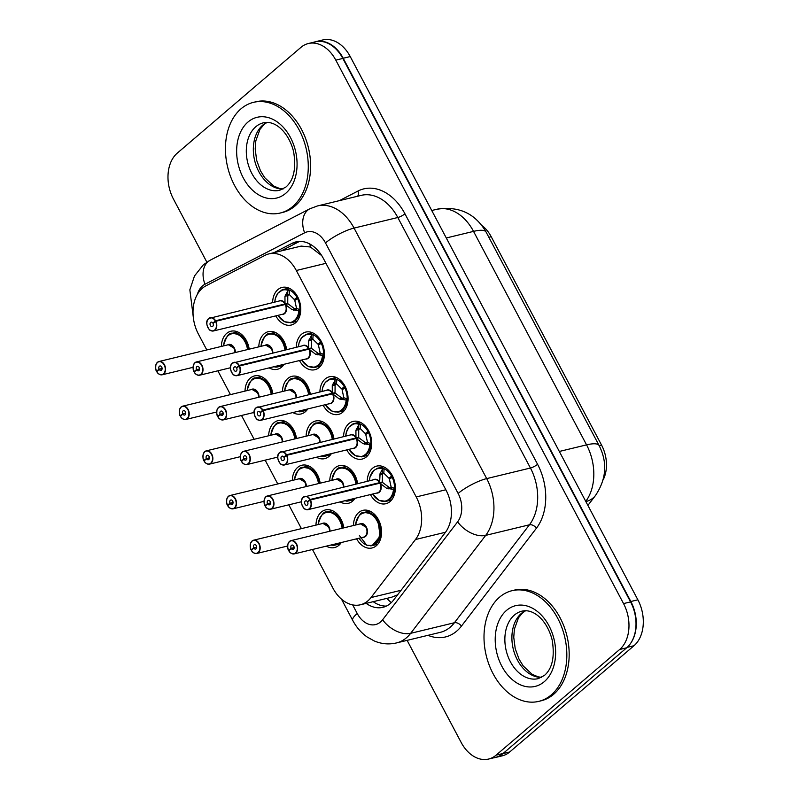<?xml version="1.0" encoding="UTF-8"?>
<svg xmlns="http://www.w3.org/2000/svg" width="799" height="799" viewBox="0 0 799 799"><rect width="100%" height="100%" fill="white"/><g stroke="black" fill="none" stroke-linecap="round" stroke-linejoin="round"><path stroke-width="1.2" d="M272.599 302.601A19.356 13.713 76.4 0 1 277.872 289.618A19.356 13.713 76.4 0 1 282.127 287.42A19.356 13.713 76.4 0 1 299.016 299.825A19.356 13.713 76.4 0 1 295.47 322.836A19.356 13.713 76.4 0 1 291.226 325.043A19.356 13.713 76.4 0 1 275.805 315.885M296.249 347.275A19.356 13.713 76.4 0 1 301.533 334.292A19.356 13.713 76.4 0 1 305.777 332.084A19.356 13.713 76.4 0 1 322.666 344.489A19.356 13.713 76.4 0 1 319.121 367.51A19.356 13.713 76.4 0 1 314.876 369.717A19.356 13.713 76.4 0 1 299.465 360.559M319.9 391.949A19.356 13.713 76.4 0 1 325.183 378.966A19.356 13.713 76.4 0 1 329.428 376.758A19.356 13.713 76.4 0 1 346.327 389.163A19.356 13.713 76.4 0 1 342.771 412.184A19.356 13.713 76.4 0 1 338.526 414.391A19.356 13.713 76.4 0 1 323.116 405.233M343.55 436.624A19.356 13.713 76.4 0 1 348.833 423.64A19.356 13.713 76.4 0 1 353.078 421.433A19.356 13.713 76.4 0 1 369.977 433.837A19.356 13.713 76.4 0 1 366.421 456.858A19.356 13.713 76.4 0 1 362.177 459.055A19.356 13.713 76.4 0 1 346.766 449.897M367.21 481.298A19.356 13.713 76.4 0 1 372.484 468.304A19.356 13.713 76.4 0 1 376.728 466.107A19.356 13.713 76.4 0 1 393.627 478.511A19.356 13.713 76.4 0 1 390.072 501.532A19.356 13.713 76.4 0 1 385.827 503.73A19.356 13.713 76.4 0 1 370.416 494.571M258.806 346.846A19.356 13.713 76.4 0 1 264.079 333.862A19.356 13.713 76.4 0 1 268.334 331.665A19.356 13.713 76.4 0 1 286.661 349.592M284.104 364.274A19.356 13.713 76.4 0 1 281.677 367.081A19.356 13.713 76.4 0 1 277.433 369.288A19.356 13.713 76.4 0 1 269.203 367.88M282.456 391.52A19.356 13.713 76.4 0 1 287.74 378.536A19.356 13.713 76.4 0 1 291.985 376.329A19.356 13.713 76.4 0 1 310.322 394.267M307.755 408.948A19.356 13.713 76.4 0 1 305.328 411.755A19.356 13.713 76.4 0 1 301.083 413.962A19.356 13.713 76.4 0 1 292.853 412.544M306.107 436.194A19.356 13.713 76.4 0 1 311.39 423.21A19.356 13.713 76.4 0 1 315.635 421.003A19.356 13.713 76.4 0 1 333.972 438.941M331.405 453.612A19.356 13.713 76.4 0 1 328.978 456.429A19.356 13.713 76.4 0 1 324.734 458.636A19.356 13.713 76.4 0 1 316.504 457.218M329.757 480.868A19.356 13.713 76.4 0 1 335.041 467.884A19.356 13.713 76.4 0 1 339.285 465.677A19.356 13.713 76.4 0 1 357.622 483.615M355.056 498.286A19.356 13.713 76.4 0 1 352.629 501.103A19.356 13.713 76.4 0 1 348.384 503.3A19.356 13.713 76.4 0 1 340.154 501.892M353.418 525.532A19.356 13.713 76.4 0 1 358.691 512.549A19.356 13.713 76.4 0 1 362.936 510.351A19.356 13.713 76.4 0 1 379.835 522.756A19.356 13.713 76.4 0 1 376.279 545.777A19.356 13.713 76.4 0 1 372.034 547.974A19.356 13.713 76.4 0 1 356.624 538.816M221.363 346.426A19.356 13.713 76.4 0 1 226.636 333.433A19.356 13.713 76.4 0 1 230.881 331.235A19.356 13.713 76.4 0 1 249.218 349.163M245.013 391.091A19.356 13.713 76.4 0 1 250.297 378.107A19.356 13.713 76.4 0 1 254.541 375.91A19.356 13.713 76.4 0 1 272.868 393.837M268.664 435.765A19.356 13.713 76.4 0 1 273.947 422.781A19.356 13.713 76.4 0 1 278.192 420.574A19.356 13.713 76.4 0 1 296.529 438.511M292.314 480.439A19.356 13.713 76.4 0 1 297.598 467.455A19.356 13.713 76.4 0 1 301.842 465.248A19.356 13.713 76.4 0 1 320.179 483.185M315.965 525.113A19.356 13.713 76.4 0 1 321.248 512.129A19.356 13.713 76.4 0 1 325.493 509.922A19.356 13.713 76.4 0 1 343.83 527.859M341.263 542.531A19.356 13.713 76.4 0 1 338.836 545.347A19.356 13.713 76.4 0 1 334.591 547.545A19.356 13.713 76.4 0 1 326.362 546.136M312.469 549.492L332.943 588.174A34.157 24.2 -103.6 0 0 360.379 604.783A34.157 24.2 -103.6 0 0 371.006 597.562L415.47 539.525A34.157 24.2 -103.6 0 0 416.219 496.938L296.319 270.501A34.157 24.2 -103.6 0 0 268.883 253.892A34.157 24.2 -103.6 0 0 264.998 255.35L205.952 285.822A34.157 24.2 -103.6 0 0 202.347 288.259A34.157 24.2 -103.6 0 0 198.452 334.172L206.801 349.942M603.105 479.949A30.742 21.773 -103.6 0 0 601.577 445.133L491.215 236.714A30.742 21.773 -103.6 0 0 481.887 225.508M321.747 255.65L310.402 247.001L301.163 246.092L268.883 253.892M360.379 604.783L391.7 597.203L397.582 594.846M217.857 370.806L230.462 394.616M241.508 415.48L254.112 439.28M265.158 460.154L277.762 483.954M288.809 504.828L301.413 528.628M498.826 756.234A34.157 24.2 76.4 0 1 495.25 757.532A34.157 24.2 76.4 0 1 493.572 757.851M314.127 42.137A34.157 24.2 76.4 0 1 315.765 41.648A34.157 24.2 76.4 0 1 343.21 58.257L630.84 601.507A34.157 24.2 76.4 0 1 630.321 643.784M315.765 41.648L322.796 39.95A34.157 24.2 76.4 0 1 350.232 56.559L637.872 599.809A34.157 24.2 76.4 0 1 633.987 645.722L509.772 751.939A34.157 24.2 76.4 0 1 502.281 755.824L495.25 757.532M206.861 262.162L173.423 199.001A34.157 24.2 76.4 0 1 177.308 153.088L300.873 47.421A34.157 24.2 76.4 0 1 308.364 43.526A34.157 24.2 76.4 0 1 335.8 60.135L623.54 603.585A34.157 24.2 76.4 0 1 619.654 649.497L496.089 755.165A34.157 24.2 76.4 0 1 488.598 759.05A34.157 24.2 76.4 0 1 461.163 742.441L407.12 640.369M308.364 43.526L315.395 41.828A34.157 24.2 76.4 0 1 342.831 58.437L630.571 601.887A34.157 24.2 76.4 0 1 626.686 647.789L503.12 753.457A34.157 24.2 76.4 0 1 495.63 757.352L488.598 759.05M366.182 603.375A34.157 24.2 -103.6 0 0 382.931 607.32A34.157 24.2 -103.6 0 0 393.557 600.099L445.243 532.623A34.157 24.2 -103.6 0 0 445.992 490.047L323.395 258.486A34.157 24.2 -103.6 0 0 295.96 241.887A34.157 24.2 -103.6 0 0 292.074 243.335L274.017 252.654M386.356 606.091A34.157 24.2 76.4 0 1 373.213 601.677M281.048 250.956L299.096 241.638A34.157 24.2 76.4 0 1 299.565 241.408M252.104 540.973A6.831 4.844 76.4 0 1 253.603 540.194A6.831 4.844 76.4 0 1 259.565 544.568A6.831 4.844 76.4 0 1 258.307 552.698A6.831 4.844 76.4 0 1 256.809 553.467A6.831 4.844 76.4 0 1 251.465 550.401L251.435 550.321A6.602 4.674 -103.6 0 0 258.047 552.538A6.602 4.674 -103.6 0 0 258.806 543.66A6.602 4.674 -103.6 0 0 252.045 541.203A6.602 4.674 -103.6 0 0 251.166 549.832L253.712 547.884L256.709 547.165M253.712 547.884A2.277 1.618 76.4 0 1 254.012 544.918A2.277 1.618 76.4 0 1 254.511 544.658A2.277 1.618 76.4 0 1 256.499 546.116A2.277 1.618 76.4 0 1 256.079 548.823A2.277 1.618 76.4 0 1 255.58 549.083A2.277 1.618 76.4 0 1 253.802 548.064L251.435 550.321M253.802 548.064L256.699 547.355M322.976 523.415L328.459 526.741A6.831 4.834 76.4 0 1 329.548 531.305A6.831 4.844 -103.6 0 0 328.459 526.741A6.831 4.844 -103.6 0 0 322.966 523.415L253.603 540.194L252.055 540.993L250.516 543.44C250.127 546.955 250.327 549.103 251.126 549.892L252.114 549.672M252.025 541.033A6.831 4.844 76.4 0 0 251.166 549.832L251.126 549.892M343.031 528.049A17.079 12.095 -103.6 0 0 340.534 520.249L334.272 513.308L326.761 511.959C323.685 511.25 320.828 515.315 318.192 524.144L318.372 524.524M332.873 545.387A17.079 12.095 -103.6 0 0 334.841 545.148A17.079 12.095 -103.6 0 0 338.586 543.2A17.079 12.095 -103.6 0 0 338.616 543.17M340.534 520.249A17.079 12.095 -103.6 0 0 326.811 511.949A17.079 12.095 -103.6 0 0 325.493 512.379M289.548 541.392A6.831 4.844 76.4 0 1 291.046 540.623A6.831 4.844 76.4 0 1 297.008 544.998A6.831 4.844 76.4 0 1 295.75 553.118A6.831 4.844 76.4 0 1 294.252 553.897A6.831 4.844 76.4 0 1 288.908 550.831L288.878 550.751A6.602 4.674 -103.6 0 0 295.49 552.968A6.602 4.674 -103.6 0 0 296.249 544.089A6.602 4.674 -103.6 0 0 289.498 541.632A6.602 4.674 -103.6 0 0 288.619 550.251L291.156 548.314L294.152 547.595M291.156 548.314A2.277 1.618 76.4 0 1 291.455 545.337A2.277 1.618 76.4 0 1 291.955 545.088A2.277 1.618 76.4 0 1 293.942 546.546A2.277 1.618 76.4 0 1 293.533 549.253A2.277 1.618 76.4 0 1 293.033 549.512A2.277 1.618 76.4 0 1 291.245 548.484L288.878 550.751M291.245 548.484L294.152 547.784M365.123 536.349A6.831 4.844 -103.6 0 0 365.902 527.16A6.831 4.844 -103.6 0 0 360.419 523.844L365.902 527.16A6.831 4.834 76.4 0 1 365.123 536.349A6.831 4.844 -103.6 0 1 363.625 537.128L294.252 553.897C291.725 553.987 289.927 552.958 288.839 550.821M288.619 550.251L289.558 550.092M359.42 535.58L366.242 544.598M366.451 544.978L366.451 544.978A16.649 11.785 76.4 0 0 379.715 533.452A16.649 11.785 76.4 0 0 369.048 513.308A16.649 11.785 76.4 0 0 355.655 524.583L355.815 524.953M366.571 545.158L372.164 545.587L380.174 536.259L377.977 520.678L371.715 513.737L364.204 512.389C361.128 511.68 358.272 515.745 355.645 524.563M370.317 545.817A17.079 12.095 -103.6 0 0 372.284 545.577A17.079 12.095 -103.6 0 0 376.029 543.63A17.079 12.095 -103.6 0 0 377.977 520.678A17.079 12.095 -103.6 0 0 364.254 512.369A17.079 12.095 -103.6 0 0 362.936 512.808M359.101 538.216A17.079 12.095 -103.6 0 0 366.391 545.008M379.665 500.534L386.017 501.343L391.939 496.928L394.456 488.319L393.488 489.407L386.616 488.299L379.895 483.165L382.611 482.506L389.433 487.61L391.15 487.06L389.403 479.13L392.948 476.873M378.746 483.445L379.625 482.656L380.084 473.487L382.691 469.013L384.119 468.783L377.927 468.164L373.922 470.341L370.007 476.993L369.378 480.768A16.649 11.795 76.4 0 1 382.691 469.013M303.34 497.148A6.831 4.844 76.4 0 1 304.838 496.379A6.831 4.844 76.4 0 1 310.182 499.445L309.902 499.595A6.602 4.674 -103.6 0 0 303.29 497.387A6.602 4.674 -103.6 0 0 302.531 506.256A6.602 4.674 -103.6 0 0 309.283 508.723A6.602 4.674 -103.6 0 0 310.162 500.094L310.451 499.954A6.831 4.844 76.4 0 1 309.543 508.873A6.831 4.844 76.4 0 1 308.044 509.652L377.418 492.883A6.831 4.844 -103.6 0 0 378.916 492.104A6.831 4.844 -103.6 0 0 379.825 483.175L379.895 483.165M379.625 482.656L382.341 481.997L380.634 482.986M379.555 482.676L379.555 482.666A6.831 4.844 -103.6 0 0 374.212 479.6L303.29 497.178C300.474 499.595 300.634 503.25 303.79 508.144C304.419 509.203 305.837 509.712 308.044 509.652A6.831 4.844 76.4 0 1 302.112 505.338A6.831 4.844 76.4 0 1 303.26 497.218M310.182 499.445L379.555 482.666A6.831 4.844 76.4 0 0 379.295 482.236M310.162 500.094L307.625 502.032A2.277 1.618 76.4 0 1 307.325 505.008A2.277 1.618 76.4 0 1 306.826 505.268A2.277 1.618 76.4 0 1 304.838 503.809A2.277 1.618 76.4 0 1 305.248 501.103A2.277 1.618 76.4 0 1 305.747 500.843A2.277 1.618 76.4 0 1 307.535 501.862L309.902 499.595M310.451 499.954L379.825 483.175A6.831 4.844 76.4 0 1 380.733 488.219M392.319 475.585L388.903 478.202L383.79 473.158L382.391 474.316L382.341 481.997M388.933 478.182L391.45 477.572M384.898 501.532A17.079 12.095 -103.6 0 0 386.077 501.333A17.079 12.095 -103.6 0 0 389.822 499.385A17.079 12.095 -103.6 0 0 392.099 477.073M391.42 475.795A17.079 12.095 -103.6 0 0 378.047 468.124A17.079 12.095 -103.6 0 0 376.379 468.723M379.565 474.986L382.381 474.306A2.277 1.618 76.4 0 1 382.192 472.978L382.461 469.363M386.616 488.299L389.433 487.61M292.724 206.542A56.929 40.33 76.4 0 1 280.239 213.023A56.929 40.33 76.4 0 1 230.541 176.539A56.929 40.33 76.4 0 1 240.988 108.834A56.929 40.33 76.4 0 1 253.473 102.352A56.929 40.33 76.4 0 1 303.171 138.836A56.929 40.33 76.4 0 1 292.724 206.542M253.473 102.352L255.82 101.783A56.929 40.33 76.4 0 1 305.508 138.267A56.929 40.33 76.4 0 1 295.061 205.972A56.929 40.33 76.4 0 1 282.576 212.454L280.239 213.023M551.29 694.88A56.929 40.33 76.4 0 1 538.796 701.362A56.929 40.33 76.4 0 1 489.108 664.878A56.929 40.33 76.4 0 1 499.555 597.173A56.929 40.33 76.4 0 1 512.039 590.691A56.929 40.33 76.4 0 1 561.727 627.175A56.929 40.33 76.4 0 1 551.29 694.88M512.039 590.691L514.386 590.121A56.929 40.33 76.4 0 1 564.074 626.606A56.929 40.33 76.4 0 1 553.627 694.311A56.929 40.33 76.4 0 1 541.143 700.793L538.796 701.362M228.444 496.299A6.831 4.844 76.4 0 1 229.952 495.52A6.831 4.844 76.4 0 1 235.915 499.894A6.831 4.844 76.4 0 1 234.656 508.024A6.831 4.844 76.4 0 1 233.158 508.803A6.831 4.844 76.4 0 1 227.815 505.727L227.775 505.647A6.602 4.674 -103.6 0 0 234.397 507.864A6.602 4.674 -103.6 0 0 235.146 498.985A6.602 4.674 -103.6 0 0 228.394 496.529A6.602 4.674 -103.6 0 0 227.515 505.158L230.062 503.22L233.048 502.491M230.062 503.22A2.277 1.618 76.4 0 1 230.362 500.244A2.277 1.618 76.4 0 1 230.861 499.984A2.277 1.618 76.4 0 1 232.849 501.442A2.277 1.618 76.4 0 1 232.429 504.149A2.277 1.618 76.4 0 1 231.93 504.409A2.277 1.618 76.4 0 1 230.152 503.39L227.775 505.647M230.152 503.39L233.048 502.691M305.887 486.641A6.831 4.844 -103.6 0 0 304.809 482.067A6.831 4.844 -103.6 0 0 299.315 478.741L304.809 482.067A6.831 4.834 76.4 0 1 305.887 486.641M228.374 496.359A6.831 4.844 76.4 0 0 227.515 505.158L228.464 504.998M318.481 483.595A16.649 11.785 76.4 0 0 306.177 467.725A16.649 11.785 76.4 0 0 294.551 479.49L294.721 479.859M319.38 483.375A17.079 12.095 -103.6 0 0 316.873 475.575L310.621 468.643L303.111 467.295C300.024 466.586 297.178 470.641 294.541 479.47M316.873 475.575A17.079 12.095 -103.6 0 0 303.161 467.275A17.079 12.095 -103.6 0 0 301.842 467.705M204.794 451.625A6.831 4.844 76.4 0 1 206.292 450.846A6.831 4.844 76.4 0 1 212.254 455.22A6.831 4.844 76.4 0 1 211.006 463.35A6.831 4.844 76.4 0 1 209.508 464.129A6.831 4.844 76.4 0 1 204.154 461.063L204.125 460.973A6.602 4.674 -103.6 0 0 210.746 463.19A6.602 4.674 -103.6 0 0 211.495 454.311A6.602 4.674 -103.6 0 0 204.744 451.854A6.602 4.674 -103.6 0 0 203.865 460.484L206.402 458.546L209.398 457.817M206.402 458.546A2.277 1.618 76.4 0 1 206.711 455.57A2.277 1.618 76.4 0 1 207.211 455.31A2.277 1.618 76.4 0 1 209.198 456.768A2.277 1.618 76.4 0 1 208.779 459.475A2.277 1.618 76.4 0 1 208.279 459.735A2.277 1.618 76.4 0 1 206.502 458.716L204.125 460.973M206.502 458.716L209.398 458.017M282.237 441.967A6.831 4.844 -103.6 0 0 281.148 437.393A6.831 4.844 -103.6 0 0 275.665 434.077L281.148 437.393A6.831 4.834 76.4 0 1 282.237 441.967M204.724 451.695A6.831 4.844 76.4 0 0 203.855 460.484L204.814 460.324M295.72 438.701A17.079 12.095 -103.6 0 0 293.223 430.901L286.971 423.969L279.45 422.621C276.374 421.912 273.518 425.967 270.891 434.796L271.071 435.185M293.223 430.901A17.079 12.095 -103.6 0 0 279.51 422.601A17.079 12.095 -103.6 0 0 278.192 423.031M181.143 406.951A6.831 4.844 76.4 0 1 182.641 406.172A6.831 4.844 76.4 0 1 188.604 410.556A6.831 4.844 76.4 0 1 187.356 418.676A6.831 4.844 76.4 0 1 185.857 419.455A6.831 4.844 76.4 0 1 180.504 416.389L180.474 416.309A6.602 4.674 -103.6 0 0 187.096 418.516A6.602 4.674 -103.6 0 0 187.845 409.647A6.602 4.674 -103.6 0 0 181.093 407.19A6.602 4.674 -103.6 0 0 180.214 415.81L182.751 413.872L185.748 413.153M182.751 413.872A2.277 1.618 76.4 0 1 183.061 410.896A2.277 1.618 76.4 0 1 183.56 410.636A2.277 1.618 76.4 0 1 185.548 412.094A2.277 1.618 76.4 0 1 185.128 414.811A2.277 1.618 76.4 0 1 184.629 415.071A2.277 1.618 76.4 0 1 182.841 414.042L180.474 416.309M182.841 414.042L185.748 413.343M258.586 397.293A6.831 4.844 -103.6 0 0 257.498 392.718A6.831 4.844 -103.6 0 0 252.015 389.403L257.498 392.718A6.831 4.834 76.4 0 1 258.586 397.293M181.073 407.021A6.831 4.844 76.4 0 0 180.204 415.82L181.163 415.65M271.171 394.247A16.649 11.785 76.4 0 0 258.876 378.386A16.649 11.785 76.4 0 0 247.251 390.142L247.41 390.511M272.069 394.037A17.079 12.095 -103.6 0 0 269.573 386.227L263.31 379.295L255.8 377.947C252.724 377.238 249.867 381.293 247.241 390.122M269.573 386.227A17.079 12.095 -103.6 0 0 255.85 377.927A17.079 12.095 -103.6 0 0 254.541 378.366M157.493 362.277A6.831 4.844 76.4 0 1 158.991 361.508A6.831 4.844 76.4 0 1 164.954 365.882A6.831 4.844 76.4 0 1 163.695 374.002A6.831 4.844 76.4 0 1 162.197 374.781A6.831 4.844 76.4 0 1 156.854 371.715L156.824 371.635A6.602 4.674 -103.6 0 0 163.435 373.852A6.602 4.674 -103.6 0 0 164.195 364.973A6.602 4.674 -103.6 0 0 157.443 362.516A6.602 4.674 -103.6 0 0 156.564 371.136L159.101 369.198L162.097 368.479M159.101 369.198A2.277 1.618 76.4 0 1 159.4 366.232A2.277 1.618 76.4 0 1 159.9 365.972A2.277 1.618 76.4 0 1 161.887 367.43A2.277 1.618 76.4 0 1 161.478 370.137A2.277 1.618 76.4 0 1 160.979 370.396A2.277 1.618 76.4 0 1 159.191 369.368L156.824 371.635M159.191 369.368L162.097 368.669M234.936 352.619A6.831 4.844 -103.6 0 0 233.847 348.054A6.831 4.844 -103.6 0 0 228.364 344.729L233.847 348.054A6.831 4.834 76.4 0 1 234.936 352.619M157.413 362.347A6.831 4.844 76.4 0 0 156.554 371.145L157.503 370.976M247.52 349.582A16.649 11.785 76.4 0 0 235.226 333.712A16.649 11.785 76.4 0 0 223.6 345.468L223.76 345.837M248.419 349.363A17.079 12.095 -103.6 0 0 245.922 341.563L239.66 334.621L232.149 333.273C229.073 332.564 226.217 336.629 223.58 345.448M245.922 341.563A17.079 12.095 -103.6 0 0 232.199 333.253A17.079 12.095 -103.6 0 0 230.881 333.692M356.014 455.859L362.356 456.668L368.279 452.264L370.806 443.645L369.837 444.733L362.966 443.635L356.234 438.491L358.961 437.832L365.782 442.936L367.5 442.386L365.752 434.456L369.298 432.199M279.69 452.484A6.831 4.844 76.4 0 1 281.188 451.705A6.831 4.844 76.4 0 1 286.531 454.771L355.964 437.982L355.915 430.311L359.041 424.339L360.469 424.109L354.277 423.5L348.913 427.105L346.357 432.329L345.727 436.094A16.649 11.795 76.4 0 1 359.041 424.339M286.531 454.771L286.252 454.931A6.602 4.674 -103.6 0 0 279.63 452.713A6.602 4.674 -103.6 0 0 278.881 461.592A6.602 4.674 -103.6 0 0 285.633 464.049A6.602 4.674 -103.6 0 0 286.511 455.42L286.801 455.28A6.831 4.844 76.4 0 1 285.892 464.209A6.831 4.844 76.4 0 1 284.394 464.978L353.767 448.209A6.831 4.844 -103.6 0 0 355.265 447.43A6.831 4.844 -103.6 0 0 356.174 438.511L356.234 438.491M355.964 437.982L358.691 437.323L356.983 438.311M286.511 455.42L283.975 457.358A2.277 1.618 76.4 0 1 283.665 460.334A2.277 1.618 76.4 0 1 283.166 460.594A2.277 1.618 76.4 0 1 281.178 459.135A2.277 1.618 76.4 0 1 281.598 456.429A2.277 1.618 76.4 0 1 282.097 456.169A2.277 1.618 76.4 0 1 283.885 457.188L286.252 454.931M286.801 455.28L356.174 438.511A6.831 4.844 76.4 0 1 357.083 443.545M355.096 438.771L355.905 438.002A6.831 4.844 -103.6 0 0 350.551 434.926L279.64 452.504C276.814 454.921 276.983 458.576 280.139 463.47C280.759 464.529 282.177 465.038 284.394 464.978A6.831 4.844 76.4 0 1 278.452 460.663A6.831 4.844 76.4 0 1 279.61 452.544M365.253 433.527L360.139 428.484L358.741 429.642L358.691 437.323M367.8 432.898L365.273 433.517L368.659 430.911M361.248 456.858A17.079 12.095 -103.6 0 0 362.426 456.658A17.079 12.095 -103.6 0 0 366.172 454.711A17.079 12.095 -103.6 0 0 368.439 432.409M367.77 431.13A17.079 12.095 -103.6 0 0 354.396 423.46A17.079 12.095 -103.6 0 0 352.729 424.049M358.741 429.642L358.731 429.632A2.277 1.618 76.4 0 1 358.531 428.304L358.811 424.698M364.564 444.184L366.671 443.675A2.277 1.618 76.4 0 1 365.782 442.946L362.966 443.635M332.364 411.185L338.706 411.994L344.629 407.59L347.156 398.971L346.187 400.059L339.305 398.961L332.584 393.817L335.31 393.158L342.122 398.262L343.85 397.712L342.102 389.792L345.647 387.525M256.03 407.81A6.831 4.844 76.4 0 1 257.528 407.031A6.831 4.844 76.4 0 1 262.881 410.097L332.314 393.308L332.254 385.637L335.39 379.675L336.808 379.445L330.626 378.826L325.263 382.441L322.706 387.655L322.077 391.42A16.649 11.795 76.4 0 1 335.39 379.675M262.881 410.097L262.601 410.257A6.602 4.674 -103.6 0 0 255.98 408.039A6.602 4.674 -103.6 0 0 255.231 416.918A6.602 4.674 -103.6 0 0 261.982 419.375A6.602 4.674 -103.6 0 0 262.861 410.746L263.151 410.606A6.831 4.844 76.4 0 1 262.242 419.535A6.831 4.844 76.4 0 1 260.744 420.314L330.117 403.535A6.831 4.844 -103.6 0 0 331.615 402.756A6.831 4.844 -103.6 0 0 332.524 393.837L332.584 393.817M332.314 393.308L335.041 392.649L333.323 393.637M262.861 410.746L260.324 412.683A2.277 1.618 76.4 0 1 260.015 415.66A2.277 1.618 76.4 0 1 259.515 415.919A2.277 1.618 76.4 0 1 257.528 414.461A2.277 1.618 76.4 0 1 257.947 411.755A2.277 1.618 76.4 0 1 258.447 411.495A2.277 1.618 76.4 0 1 260.224 412.514L262.601 410.257M263.151 410.606L332.524 393.837A6.831 4.844 76.4 0 1 333.433 398.871M331.445 394.097L332.244 393.328A6.831 4.844 -103.6 0 0 326.901 390.252L255.99 407.83C253.163 410.247 253.333 413.902 256.489 418.796C257.108 419.855 258.526 420.364 260.744 420.314A6.831 4.844 76.4 0 1 254.801 415.989A6.831 4.844 76.4 0 1 255.96 407.87M341.602 388.853L336.479 383.81L335.091 384.978L335.041 392.649M344.149 388.224L341.632 388.833L345.008 386.237M337.597 412.184A17.079 12.095 -103.6 0 0 338.776 411.984A17.079 12.095 -103.6 0 0 342.521 410.037A17.079 12.095 -103.6 0 0 344.788 387.735M344.109 386.456A17.079 12.095 -103.6 0 0 330.746 378.786A17.079 12.095 -103.6 0 0 329.078 379.375M332.254 385.637L335.081 384.958A2.277 1.618 76.4 0 1 334.881 383.63L335.151 380.024M339.305 398.961L342.122 398.262M308.714 366.511L315.056 367.32L320.978 362.916L323.505 354.297L322.526 355.385L315.655 354.287L308.933 349.153L311.66 348.494L318.471 353.587L320.189 353.038L318.441 345.118L321.987 342.861M239.231 365.423L238.951 365.582A6.602 4.674 -103.6 0 0 232.329 363.365A6.602 4.674 -103.6 0 0 231.58 372.244A6.602 4.674 -103.6 0 0 238.332 374.701A6.602 4.674 -103.6 0 0 239.211 366.082L239.5 365.942A6.831 4.844 76.4 0 1 238.591 374.861A6.831 4.844 76.4 0 1 237.093 375.64A6.831 4.844 76.4 0 1 231.131 371.265A6.831 4.844 76.4 0 1 232.379 363.136A6.831 4.844 76.4 0 1 233.877 362.356A6.831 4.844 76.4 0 1 239.231 365.423L308.664 348.634L308.604 340.973L311.73 335.001L313.158 334.771L306.966 334.152L301.613 337.767L299.056 342.981L298.427 346.756A16.649 11.795 76.4 0 1 311.73 335.001M307.785 349.423L308.594 348.654A6.831 4.844 -103.6 0 0 303.25 345.587L232.339 363.155C229.513 365.572 229.683 369.228 232.839 374.122C233.458 375.19 234.876 375.69 237.093 375.64L306.456 358.861A6.831 4.844 -103.6 0 0 307.955 358.092A6.831 4.844 -103.6 0 0 308.873 349.163L308.933 349.153M308.664 348.634L311.39 347.974L309.672 348.973M239.211 366.082L236.664 368.019A2.277 1.618 76.4 0 1 236.364 370.996A2.277 1.618 76.4 0 1 235.865 371.245A2.277 1.618 76.4 0 1 233.877 369.787A2.277 1.618 76.4 0 1 234.297 367.081A2.277 1.618 76.4 0 1 234.796 366.821A2.277 1.618 76.4 0 1 236.574 367.85L238.951 365.582M239.5 365.942L308.873 349.163A6.831 4.844 76.4 0 1 309.782 354.197M321.358 341.563L317.952 344.179L312.828 339.136L311.44 340.304L311.39 347.974M317.972 344.159L320.489 343.55M313.947 367.51A17.079 12.095 -103.6 0 0 315.116 367.31A17.079 12.095 -103.6 0 0 318.861 365.373A17.079 12.095 -103.6 0 0 321.138 343.061M320.459 341.782A17.079 12.095 -103.6 0 0 307.096 334.112A17.079 12.095 -103.6 0 0 305.418 334.701M311.44 340.304L311.42 340.284A2.277 1.618 76.4 0 1 311.23 338.966L311.5 335.35M317.263 354.846L319.37 354.337A2.277 1.618 76.4 0 1 318.471 353.607L315.655 354.287M285.063 321.837L291.405 322.656L297.328 318.242L299.845 309.632L298.876 310.711L292.005 309.613L285.283 304.479L288.01 303.82L294.821 308.923L296.539 308.374L294.791 300.444L298.337 298.187M208.729 318.461A6.831 4.844 76.4 0 1 210.227 317.682A6.831 4.844 76.4 0 1 215.57 320.759L285.013 303.97L284.953 296.299L288.079 290.327L289.508 290.097L283.315 289.478L277.952 293.093L275.405 298.307L274.766 302.082M286.122 309.523A6.831 4.844 76.4 0 0 285.213 304.499L285.283 304.479M285.013 303.97L287.73 303.31L286.022 304.299M215.57 320.759L215.291 320.908A6.602 4.674 -103.6 0 0 208.679 318.701A6.602 4.674 -103.6 0 0 207.92 327.57A6.602 4.674 -103.6 0 0 214.681 330.027A6.602 4.674 -103.6 0 0 215.56 321.408L213.013 323.345A2.277 1.618 76.4 0 1 212.714 326.322A2.277 1.618 76.4 0 1 212.214 326.581A2.277 1.618 76.4 0 1 210.227 325.123A2.277 1.618 76.4 0 1 210.646 322.406A2.277 1.618 76.4 0 1 211.146 322.147A2.277 1.618 76.4 0 1 212.924 323.176L215.291 320.908M284.134 304.749L284.943 303.98A6.831 4.844 -103.6 0 0 279.6 300.913L208.689 318.491C205.862 320.898 206.022 324.554 209.188 329.458C209.807 330.516 211.226 331.016 213.443 330.966L282.806 314.197A6.831 4.844 -103.6 0 0 284.304 313.418A6.831 4.844 -103.6 0 0 285.213 304.489L215.85 321.268A6.831 4.844 76.4 0 1 214.941 330.187A6.831 4.844 76.4 0 1 213.443 330.966A6.831 4.844 76.4 0 1 207.5 326.651A6.831 4.844 76.4 0 1 208.659 318.531M294.292 299.505L289.178 294.461L287.79 295.63L287.73 303.31M296.838 298.886L294.312 299.495L297.707 296.898M290.287 322.846A17.079 12.095 -103.6 0 0 291.465 322.646A17.079 12.095 -103.6 0 0 295.211 320.699A17.079 12.095 -103.6 0 0 297.488 298.387M296.809 297.108A17.079 12.095 -103.6 0 0 283.435 289.438A17.079 12.095 -103.6 0 0 281.767 290.027M284.953 296.299L287.77 295.62A2.277 1.618 76.4 0 1 287.58 294.292L287.85 290.676M293.613 310.172L295.72 309.662A2.277 1.618 76.4 0 1 294.821 308.933L292.005 309.613M265.897 496.728A6.831 4.844 76.4 0 1 267.395 495.949A6.831 4.844 76.4 0 1 273.358 500.324A6.831 4.844 76.4 0 1 272.099 508.454A6.831 4.844 76.4 0 1 270.601 509.223A6.831 4.844 76.4 0 1 265.258 506.157L265.228 506.077A6.602 4.674 -103.6 0 0 271.84 508.294A6.602 4.674 -103.6 0 0 272.599 499.415A6.602 4.674 -103.6 0 0 265.837 496.958A6.602 4.674 -103.6 0 0 264.958 505.587L267.505 503.65L270.501 502.921M267.505 503.65A2.277 1.618 76.4 0 1 267.805 500.673A2.277 1.618 76.4 0 1 268.304 500.414A2.277 1.618 76.4 0 1 270.292 501.872A2.277 1.618 76.4 0 1 269.872 504.578A2.277 1.618 76.4 0 1 269.373 504.838A2.277 1.618 76.4 0 1 267.595 503.819L265.228 506.077M267.595 503.819L270.491 503.11M343.34 487.06A6.831 4.844 -103.6 0 0 342.252 482.496A6.831 4.844 -103.6 0 0 336.759 479.17L342.252 482.496A6.831 4.834 76.4 0 1 343.34 487.06M265.817 496.788A6.831 4.844 76.4 0 0 264.958 505.587L265.907 505.427M356.823 483.804A17.079 12.095 -103.6 0 0 354.327 476.004L348.064 469.073L340.554 467.715C337.468 467.006 334.621 471.07 331.984 479.899L332.164 480.289M346.666 501.143A17.079 12.095 -103.6 0 0 348.634 500.903A17.079 12.095 -103.6 0 0 352.379 498.956A17.079 12.095 -103.6 0 0 352.409 498.926M354.327 476.004A17.079 12.095 -103.6 0 0 340.604 467.705A17.079 12.095 -103.6 0 0 339.285 468.134M242.237 452.054A6.831 4.844 76.4 0 1 243.735 451.275A6.831 4.844 76.4 0 1 249.707 455.65A6.831 4.844 76.4 0 1 248.449 463.78A6.831 4.844 76.4 0 1 246.951 464.559A6.831 4.844 76.4 0 1 241.608 461.482L241.568 461.403A6.602 4.674 -103.6 0 0 248.189 463.62A6.602 4.674 -103.6 0 0 248.938 454.741A6.602 4.674 -103.6 0 0 242.187 452.284A6.602 4.674 -103.6 0 0 241.308 460.913L243.855 458.976L246.841 458.246M243.855 458.976A2.277 1.618 76.4 0 1 244.154 455.999A2.277 1.618 76.4 0 1 244.654 455.74A2.277 1.618 76.4 0 1 246.641 457.198A2.277 1.618 76.4 0 1 246.222 459.904A2.277 1.618 76.4 0 1 245.722 460.164A2.277 1.618 76.4 0 1 243.945 459.145L241.568 461.403M243.945 459.145L246.841 458.446M319.68 442.396A6.831 4.844 -103.6 0 0 318.601 437.822A6.831 4.844 -103.6 0 0 313.108 434.496L318.601 437.822A6.831 4.834 76.4 0 1 319.68 442.396M242.167 452.114A6.831 4.844 76.4 0 0 241.308 460.913L242.257 460.753M332.264 439.35A16.649 11.785 76.4 0 0 319.97 423.49A16.649 11.785 76.4 0 0 308.344 435.245L308.514 435.615M333.173 439.13A17.079 12.095 -103.6 0 0 330.666 431.33L324.414 424.399L316.903 423.051C313.817 422.341 310.961 426.396 308.334 435.225M323.016 456.469A17.079 12.095 -103.6 0 0 324.983 456.229A17.079 12.095 -103.6 0 0 328.729 454.281A17.079 12.095 -103.6 0 0 328.759 454.251M330.666 431.33A17.079 12.095 -103.6 0 0 316.953 423.031A17.079 12.095 -103.6 0 0 315.635 423.46M218.586 407.38A6.831 4.844 76.4 0 1 220.085 406.601A6.831 4.844 76.4 0 1 226.047 410.986A6.831 4.844 76.4 0 1 224.799 419.105A6.831 4.844 76.4 0 1 223.301 419.884A6.831 4.844 76.4 0 1 217.947 416.818L217.917 416.738A6.602 4.674 -103.6 0 0 224.539 418.946A6.602 4.674 -103.6 0 0 225.288 410.077A6.602 4.674 -103.6 0 0 218.536 407.61A6.602 4.674 -103.6 0 0 217.658 416.239L220.194 414.301L223.191 413.572M220.194 414.301A2.277 1.618 76.4 0 1 220.504 411.325A2.277 1.618 76.4 0 1 221.003 411.066A2.277 1.618 76.4 0 1 222.991 412.524A2.277 1.618 76.4 0 1 222.571 415.23A2.277 1.618 76.4 0 1 222.072 415.49A2.277 1.618 76.4 0 1 220.284 414.471L217.917 416.738M220.284 414.471L223.191 413.772M296.029 397.722A6.831 4.844 -103.6 0 0 294.941 393.148A6.831 4.844 -103.6 0 0 289.458 389.832L294.941 393.148A6.831 4.834 76.4 0 1 296.029 397.722M217.658 416.239L218.606 416.079M309.513 394.456A17.079 12.095 -103.6 0 0 307.016 386.656L300.764 379.725L293.243 378.376C290.167 377.667 287.31 381.722 284.684 390.551L284.863 390.941M299.365 411.805A17.079 12.095 -103.6 0 0 301.323 411.555A17.079 12.095 -103.6 0 0 305.068 409.617A17.079 12.095 -103.6 0 0 305.108 409.587M307.016 386.656A17.079 12.095 -103.6 0 0 293.303 378.356A17.079 12.095 -103.6 0 0 291.985 378.786M194.936 362.706A6.831 4.844 76.4 0 1 196.434 361.927A6.831 4.844 76.4 0 1 202.397 366.312A6.831 4.844 76.4 0 1 201.148 374.431A6.831 4.844 76.4 0 1 199.65 375.21A6.831 4.844 76.4 0 1 194.297 372.144L194.267 372.064A6.602 4.674 -103.6 0 0 200.889 374.272A6.602 4.674 -103.6 0 0 201.638 365.403A6.602 4.674 -103.6 0 0 194.886 362.946A6.602 4.674 -103.6 0 0 194.007 371.565L196.544 369.627L199.54 368.908M196.544 369.627A2.277 1.618 76.4 0 1 196.854 366.651A2.277 1.618 76.4 0 1 197.353 366.391A2.277 1.618 76.4 0 1 199.341 367.86A2.277 1.618 76.4 0 1 198.921 370.566A2.277 1.618 76.4 0 1 198.422 370.826A2.277 1.618 76.4 0 1 196.634 369.797L194.267 372.064M196.634 369.797L199.54 369.098M272.379 353.048A6.831 4.844 -103.6 0 0 271.29 348.474A6.831 4.844 -103.6 0 0 265.807 345.158L271.29 348.474A6.831 4.834 76.4 0 1 272.379 353.048M194.866 362.776A6.831 4.844 76.4 0 0 193.997 371.575L194.956 371.405M284.963 350.002A16.649 11.785 76.4 0 0 272.669 334.142A16.649 11.785 76.4 0 0 261.043 345.897L261.203 346.267M285.862 349.792A17.079 12.095 -103.6 0 0 283.365 341.992L277.103 335.051L269.593 333.702C266.516 332.993 263.66 337.048 261.033 345.877M275.705 367.131A17.079 12.095 -103.6 0 0 277.672 366.891A17.079 12.095 -103.6 0 0 281.418 364.943A17.079 12.095 -103.6 0 0 281.458 364.913M283.365 341.992A17.079 12.095 -103.6 0 0 269.643 333.682A17.079 12.095 -103.6 0 0 268.334 334.122M391.29 602.646A34.157 20.924 -142.5 0 1 386.896 598.371M601.577 445.133L599.21 445.702M491.215 236.714L488.858 237.283M310.402 247.001A34.157 23.76 -117.3 0 1 309.942 244.075M325.952 263.33L296.319 270.501M445.852 489.777L416.219 496.938M445.522 532.254L415.47 539.525M401.068 590.291L371.006 597.562M599.14 445.582A39.85 9.528 152.1 0 0 586.566 444.873L473.537 231.38A39.85 9.528 -27.9 0 1 486.112 232.1L599.14 445.582C607.639 462.531 606.401 479.19 595.435 495.56A39.85 24.409 -142.5 0 1 585.857 501.572M585.757 501.382A45.543 32.26 -103.6 0 0 586.566 444.873L559.33 451.455M446.291 237.972L473.537 231.38A45.543 32.26 -103.6 0 0 436.953 209.248L431.75 210.507M509.772 751.939L502.971 753.587M350.232 56.559L343.21 58.257M637.872 599.809L630.84 601.507M633.987 645.722L627.165 647.37M352.669 604.903L357.233 613.512A22.771 16.13 -103.6 0 0 380.514 621.992A22.771 16.13 -103.6 0 0 382.611 619.774L457.627 521.827A22.771 16.13 -103.6 0 0 458.127 493.442L325.493 242.926A22.771 16.13 -103.6 0 0 304.609 232.819L204.953 284.254A22.771 16.13 -103.6 0 0 202.556 285.872A22.771 16.13 -103.6 0 0 197.373 294.352M325.493 242.926A22.771 5.443 -27.9 0 1 354.057 228.085L486.691 478.601A45.543 32.26 76.4 0 1 485.692 535.37L410.666 633.317A45.543 32.26 76.4 0 1 406.491 637.752A45.543 32.26 76.4 0 1 396.494 642.935L440.249 632.359A45.543 32.26 -103.6 0 0 450.237 627.175A45.543 32.26 -103.6 0 0 454.411 622.741L529.437 524.793A45.543 32.26 -103.6 0 0 530.436 468.014L397.802 217.508A45.543 32.26 -103.6 0 0 361.218 195.365L317.473 205.942A45.543 32.26 76.4 0 1 354.057 228.085L397.802 217.508A5.693 1.358 152.1 0 0 404.943 213.792L537.577 464.309A51.236 36.295 76.4 0 1 536.449 528.179L461.432 626.126A51.236 36.295 76.4 0 1 427.994 635.325M461.432 626.126A5.693 3.486 37.5 0 0 454.411 622.741L410.666 633.317A22.771 13.953 -142.5 0 1 382.611 619.774M339.405 200.639L357.952 191.061A51.236 36.295 76.4 0 1 404.943 213.792M335.8 60.135L342.831 58.437M496.089 755.165L503.12 753.457M619.654 649.497L626.686 647.789M623.54 603.585L630.571 601.887M457.627 521.827A22.771 13.953 -142.5 0 0 485.692 535.37L529.437 524.793A5.693 3.486 37.5 0 1 536.449 528.179M458.127 493.442A22.771 5.443 -27.9 0 1 486.691 478.601L530.436 468.014A5.693 1.358 152.1 0 0 537.577 464.309M357.642 196.224A5.693 3.955 62.7 0 0 357.952 191.061M304.609 232.819A22.771 15.84 -117.3 0 1 309.792 208.809L210.137 260.234A22.771 15.84 -117.3 0 0 204.953 284.254M341.483 599.15L352.729 620.394A22.771 5.443 -27.9 0 1 357.233 613.512M299.096 241.638L292.074 243.335M322.107 523.625A7.041 4.984 76.4 0 1 327.37 524.524A7.041 4.984 76.4 0 1 330.007 531.195M318.212 524.164A16.649 11.785 76.4 0 1 329.827 512.399A16.649 11.785 76.4 0 1 342.132 528.269M337.048 543.55A16.649 11.785 76.4 0 1 330.956 545.028M359.55 524.054A7.041 4.984 76.4 0 1 367.17 529.238A7.041 4.984 76.4 0 1 362.776 537.327M288.609 550.261A6.831 4.844 76.4 0 1 289.468 541.462M380.554 483.685A7.041 4.984 76.4 0 1 376.549 493.093M373.343 479.809A7.041 4.984 76.4 0 1 379.595 481.887M393.488 489.407A16.649 11.795 76.4 0 1 385.218 501.093A16.649 11.795 76.4 0 1 372.604 494.042L379.155 500.414L386.017 501.343M384.119 468.783L383.79 473.078A1.139 0.809 -103.6 0 0 383.79 473.158M391.15 487.06A1.139 0.809 -103.6 0 0 391.21 487.08L394.456 488.319M380.084 473.487L383.79 473.078M388.214 488.858L390.321 488.349A2.277 1.618 76.4 0 1 389.433 487.62M393.058 489.387L390.321 488.349A1.139 0.719 110.8 0 0 391.21 487.08M279.7 190.282A34.707 24.579 76.4 0 1 249.408 168.04A34.707 24.579 76.4 0 1 255.77 126.771A34.707 24.579 76.4 0 1 263.38 122.816C275.275 119.9 288.809 132.434 293.613 151.72C296.319 168.409 293.772 180.165 285.972 187.006L279.7 190.282M285.722 193.328A41.538 29.423 76.4 0 1 243.256 177.867A41.538 29.423 76.4 0 1 247.98 122.037A41.538 29.423 76.4 0 1 290.456 137.498A41.538 29.423 76.4 0 1 285.722 193.328M282.926 189.073A34.707 24.579 76.4 0 1 255.56 163.805A34.707 24.579 76.4 0 1 262.801 125.073A34.707 24.579 76.4 0 1 266.806 122.427M538.266 678.631A34.707 24.579 76.4 0 1 507.974 656.388A34.707 24.579 76.4 0 1 514.336 615.11A34.707 24.579 76.4 0 1 521.947 611.165C533.842 608.249 547.375 620.783 552.179 640.069C554.886 656.748 552.339 668.503 544.538 675.345L538.266 678.631M544.289 681.667A41.538 29.423 76.4 0 1 501.822 666.206A41.538 29.423 76.4 0 1 506.546 610.386A41.538 29.423 76.4 0 1 549.023 625.847A41.538 29.423 76.4 0 1 544.289 681.667M541.492 677.412A34.707 24.579 76.4 0 1 514.127 652.144A34.707 24.579 76.4 0 1 521.367 613.412A34.707 24.579 76.4 0 1 525.372 610.766M298.456 478.951A7.041 4.984 76.4 0 1 303.72 479.849A7.041 4.984 76.4 0 1 306.347 486.531M274.806 434.286A7.041 4.984 76.4 0 1 280.059 435.185A7.041 4.984 76.4 0 1 282.696 441.857M270.901 434.816A16.649 11.785 76.4 0 1 282.526 423.061A16.649 11.785 76.4 0 1 294.821 438.921M251.146 389.612A7.041 4.984 76.4 0 1 256.409 390.511A7.041 4.984 76.4 0 1 259.046 397.183M227.495 344.938A7.041 4.984 76.4 0 1 232.759 345.837A7.041 4.984 76.4 0 1 235.395 352.509M356.903 439.011A7.041 4.984 76.4 0 1 352.898 448.419M349.692 435.135A7.041 4.984 76.4 0 1 355.945 437.213M369.837 444.733A16.649 11.795 76.4 0 1 361.567 456.429A16.649 11.795 76.4 0 1 348.953 449.378M360.469 424.109L360.139 428.404A1.139 0.809 -103.6 0 0 360.139 428.484M367.5 442.386A1.139 0.809 -103.6 0 0 367.56 442.406L370.806 443.645M355.915 430.311L358.731 429.632M356.424 428.813L360.139 428.404M369.408 444.713L366.671 443.675A1.139 0.719 110.8 0 0 367.56 442.406M333.243 394.336A7.041 4.984 76.4 0 1 329.248 403.745M326.042 390.461A7.041 4.984 76.4 0 1 332.294 392.539M346.187 400.059A16.649 11.795 76.4 0 1 337.917 411.755A16.649 11.795 76.4 0 1 325.293 404.703L331.855 411.076L338.706 411.994M336.808 379.445L336.489 383.73A1.139 0.809 -103.6 0 0 336.479 383.81M343.85 397.712A1.139 0.809 -103.6 0 0 343.9 397.742L347.156 398.971M332.774 384.139L336.489 383.73M340.913 399.52L343.021 399.011A2.277 1.618 76.4 0 1 342.132 398.282M345.757 400.039L343.021 399.011A1.139 0.719 110.8 0 0 343.9 397.742M309.593 349.672A7.041 4.984 76.4 0 1 305.588 359.071M302.392 345.797A7.041 4.984 76.4 0 1 308.644 347.875M322.526 355.385A16.649 11.795 76.4 0 1 314.257 367.081A16.649 11.795 76.4 0 1 301.642 360.029L308.204 366.401L315.056 367.32M313.158 334.771L312.838 339.066A1.139 0.809 -103.6 0 0 312.828 339.136M320.189 353.038A1.139 0.809 -103.6 0 0 320.249 353.068L323.505 354.297M308.604 340.973L311.42 340.284M309.123 339.475L312.838 339.066M322.107 355.375L319.37 354.337A1.139 0.719 110.8 0 0 320.249 353.068M285.942 304.998A7.041 4.984 76.4 0 1 281.937 314.406M278.741 301.123A7.041 4.984 76.4 0 1 284.993 303.201M298.876 310.711A16.649 11.795 76.4 0 1 290.606 322.406A16.649 11.795 76.4 0 1 277.992 315.355L284.544 321.727L291.405 322.656M274.786 302.072A16.649 11.795 76.4 0 1 288.079 290.327M289.508 290.097L289.178 294.392A1.139 0.809 -103.6 0 0 289.178 294.461M296.539 308.374A1.139 0.809 -103.6 0 0 296.599 308.394L299.845 309.632M285.473 294.801L289.178 294.392M298.446 310.701L295.72 309.662A1.139 0.719 110.8 0 0 296.599 308.394M335.9 479.38A7.041 4.984 76.4 0 1 341.163 480.279A7.041 4.984 76.4 0 1 343.8 486.951M332.004 479.919A16.649 11.785 76.4 0 1 343.62 468.154A16.649 11.785 76.4 0 1 355.925 484.024M350.841 499.305A16.649 11.785 76.4 0 1 344.749 500.783M312.249 434.706A7.041 4.984 76.4 0 1 317.513 435.605A7.041 4.984 76.4 0 1 320.139 442.286M327.191 454.631A16.649 11.785 76.4 0 1 321.098 456.109M288.599 390.042A7.041 4.984 76.4 0 1 293.852 390.941A7.041 4.984 76.4 0 1 296.489 397.612M217.648 416.249A6.831 4.844 76.4 0 1 218.517 407.45M284.694 390.571A16.649 11.785 76.4 0 1 296.319 378.816A16.649 11.785 76.4 0 1 308.614 394.676M303.53 409.967A16.649 11.785 76.4 0 1 297.448 411.435M264.938 345.368A7.041 4.984 76.4 0 1 270.202 346.267A7.041 4.984 76.4 0 1 272.839 352.938M279.88 365.293A16.649 11.785 76.4 0 1 273.797 366.761M486.112 232.1C475.335 213.473 458.946 205.852 436.953 209.248M595.435 495.56L587.894 505.407M210.137 260.234L203.375 264.789L194.487 275.965L189.852 289.837L193.588 319.43M317.473 205.942L309.792 208.809M352.729 620.394C356.304 627.165 361.098 632.698 367.111 636.973L374.192 640.928C381.473 644.024 388.903 644.693 396.494 642.935M287.62 546.017L256.809 553.467C254.282 553.557 252.474 552.538 251.385 550.401M330.486 545.138L334.721 545.158M326.811 511.949L332.304 510.621M334.841 545.148L340.334 543.819M360.419 523.844L291.046 540.623L289.498 541.422L287.97 543.869C287.57 547.385 287.77 549.532 288.569 550.321M364.254 512.369L369.747 511.04M372.284 545.577L377.777 544.249M386.077 501.333L391.57 500.004M378.047 468.124L383.54 466.806M267.006 122.427L264.139 124.404L259.945 129.408L255.81 140.864L255.191 148.924L256.629 160.219L260.474 170.786L264.699 177.668L273.628 185.997L279.69 188.544L283.106 188.973M525.572 610.766L522.706 612.743L518.501 617.747L514.376 629.203L513.757 637.272L515.195 648.558L519.03 659.125L523.255 666.006L532.194 674.346L538.256 676.883L541.672 677.322M263.97 501.353L233.158 508.803C230.631 508.883 228.824 507.864 227.735 505.727M299.315 478.741L229.952 495.52L228.404 496.319L226.866 498.766C226.467 502.281 226.666 504.429 227.465 505.218M303.161 467.275L308.654 465.947M240.319 456.678L209.508 464.129C206.981 464.219 205.173 463.19 204.085 461.053M275.665 434.077L206.292 450.846L204.754 451.645L203.216 454.092C202.816 457.607 203.016 459.765 203.815 460.544M279.51 422.601L284.993 421.273M216.659 412.004L185.857 419.455C183.331 419.545 181.523 418.516 180.434 416.379M252.015 389.403L182.641 406.172L181.103 406.971L179.565 409.428C179.166 412.933 179.366 415.09 180.165 415.87M255.85 377.927L261.343 376.599M193.008 367.33L162.197 374.781C159.67 374.871 157.862 373.842 156.784 371.705M228.364 344.729L158.991 361.508L157.443 362.307L155.905 364.753C155.515 368.269 155.715 370.416 156.514 371.205M232.199 333.253L237.693 331.935M362.356 456.668L355.505 455.74L348.933 449.378M362.426 456.658L367.92 455.33M354.396 423.46L359.89 422.132M338.776 411.984L344.259 410.656M330.746 378.786L336.229 377.458M315.116 367.31L320.609 365.982M307.096 334.112L312.579 332.784M291.465 322.646L296.958 321.318M283.435 289.438L288.928 288.109M301.413 501.782L270.601 509.223C268.074 509.313 266.267 508.294 265.178 506.157M336.759 479.17L267.395 495.949L265.847 496.748L264.309 499.195C263.91 502.711 264.119 504.858 264.918 505.647M344.279 500.893L348.514 500.923M340.604 467.705L346.097 466.376M348.634 500.903L354.127 499.575M277.762 457.108L246.951 464.559C244.424 464.638 242.616 463.62 241.528 461.482M313.108 434.496L243.735 451.275L242.197 452.074L240.659 454.521C240.259 458.037 240.459 460.184 241.258 460.973M320.619 456.219L324.863 456.249M316.953 423.031L322.446 421.702M324.983 456.229L330.466 454.901M254.112 412.434L223.301 419.884C220.774 419.974 218.966 418.946 217.877 416.808M289.458 389.832L220.085 406.601L218.546 407.4L217.008 409.847C216.609 413.363 216.809 415.52 217.608 416.299M296.968 411.555L301.213 411.575M293.303 378.356L298.786 377.028M301.323 411.555L306.816 410.227M230.452 367.76L199.65 375.21C197.123 375.3 195.316 374.272 194.227 372.134M265.807 345.158L196.434 361.927L194.896 362.726L193.358 365.183C192.958 368.689 193.158 370.846 193.957 371.625M273.318 366.881L277.563 366.901M269.643 333.682L275.136 332.354M277.672 366.891L283.166 365.562"/></g></svg>
